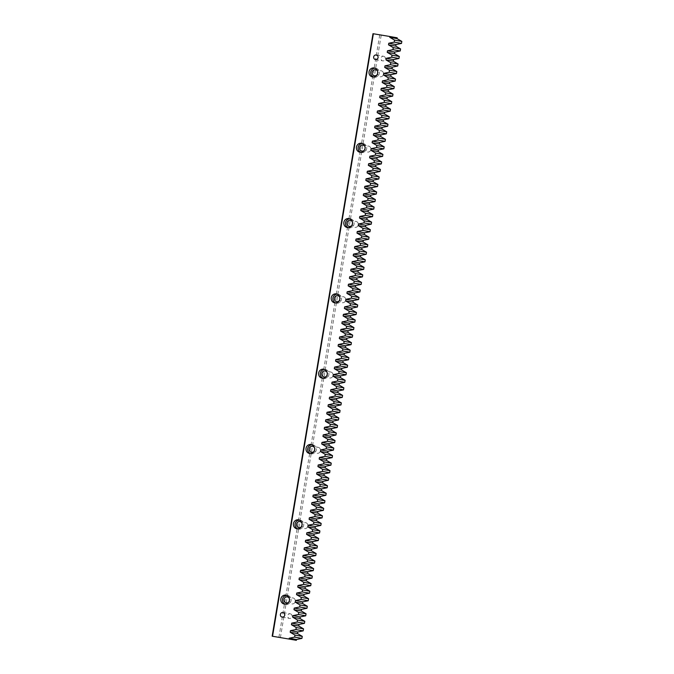 <?xml version="1.0" encoding="UTF-8"?>
<svg xmlns="http://www.w3.org/2000/svg" width="674" height="674" viewBox="0 0 674 674"><rect width="100%" height="100%" fill="white"/><g stroke="black" fill="none" stroke-linecap="round" stroke-linejoin="round"><path stroke-width="0.51" stroke-dasharray="3.37 2.53" d="M285.178 604.174A4.558 4.33 -79.9 0 0 291.058 600.686A4.558 4.33 -79.9 0 0 286.736 595.378M288.615 602.253A3.041 2.89 -79.9 0 0 289.306 598.369M292.904 597.922A3.041 2.89 100.1 0 1 295.246 601.427A3.041 2.89 100.1 0 1 291.867 603.912A3.041 2.89 100.1 0 1 289.559 600.433A3.041 2.89 100.1 0 1 292.904 597.922M297.773 528.871A4.558 4.33 -79.9 0 0 303.662 525.375A4.558 4.33 -79.9 0 0 299.34 520.067M301.211 526.942A3.041 2.89 -79.9 0 0 301.901 523.058M305.507 522.62A3.041 2.89 100.1 0 1 305.533 522.62A3.041 2.89 100.1 0 1 307.849 526.116A3.041 2.89 100.1 0 1 304.471 528.601A3.041 2.89 100.1 0 1 302.163 525.122A3.041 2.89 100.1 0 1 305.507 522.62M310.377 453.56A4.558 4.33 -79.9 0 0 316.266 450.064A4.558 4.33 -79.9 0 0 311.944 444.756M313.814 451.631A3.041 2.89 -79.9 0 0 314.505 447.747M318.111 447.309A3.041 2.89 100.1 0 1 318.136 447.309A3.041 2.89 100.1 0 1 320.453 450.805A3.041 2.89 100.1 0 1 317.075 453.29A3.041 2.89 100.1 0 1 314.766 449.811A3.041 2.89 100.1 0 1 318.111 447.309L312.534 446.314M322.981 378.249A4.558 4.33 -79.9 0 0 328.87 374.752A4.558 4.33 -79.9 0 0 324.548 369.445M326.418 376.328A3.041 2.89 -79.9 0 0 327.109 372.436M330.715 371.997A3.041 2.89 100.1 0 1 330.74 371.997A3.041 2.89 100.1 0 1 333.049 375.494A3.041 2.89 100.1 0 1 329.679 377.988A3.041 2.89 100.1 0 1 327.362 374.5A3.041 2.89 100.1 0 1 330.715 371.997L325.138 371.003M335.585 302.938A4.558 4.33 -79.9 0 0 341.474 299.441A4.558 4.33 -79.9 0 0 337.143 294.142M339.022 301.017A3.041 2.89 -79.9 0 0 339.713 297.124M343.31 296.686A3.041 2.89 100.1 0 1 345.652 300.191A3.041 2.89 100.1 0 1 342.282 302.677A3.041 2.89 100.1 0 1 339.966 299.197A3.041 2.89 100.1 0 1 343.31 296.686M348.188 227.627A4.558 4.33 -79.9 0 0 354.069 224.13A4.558 4.33 -79.9 0 0 349.747 218.831M351.626 225.706A3.041 2.89 -79.9 0 0 352.317 221.813M355.914 221.375A3.041 2.89 100.1 0 1 358.256 224.88A3.041 2.89 100.1 0 1 354.886 227.365A3.041 2.89 100.1 0 1 352.569 223.886A3.041 2.89 100.1 0 1 355.914 221.375M360.792 152.316A4.558 4.33 -79.9 0 0 366.673 148.828A4.558 4.33 -79.9 0 0 362.351 143.52M364.23 150.395A3.041 2.89 -79.9 0 0 364.92 146.511M368.518 146.064A3.041 2.89 100.1 0 1 370.86 149.569A3.041 2.89 100.1 0 1 367.49 152.054A3.041 2.89 100.1 0 1 365.173 148.575A3.041 2.89 100.1 0 1 368.518 146.064M290.25 613.812A2.342 2.224 100.1 0 1 292.053 616.508A2.342 2.224 100.1 0 1 289.449 618.42A2.342 2.224 100.1 0 1 287.672 615.741A2.342 2.224 100.1 0 1 290.25 613.812M280.401 637.646L381.231 35.149L372.992 33.7M379.715 34.896L278.893 637.393M381.231 35.149L397.171 37.803M381.122 70.753A3.041 2.89 100.1 0 1 383.464 74.258A3.041 2.89 100.1 0 1 380.085 76.743A3.041 2.89 100.1 0 1 377.777 73.264A3.041 2.89 100.1 0 1 381.122 70.753M383.548 56.262A2.342 2.224 100.1 0 1 385.351 58.958A2.342 2.224 100.1 0 1 382.756 60.871A2.342 2.224 100.1 0 1 380.97 58.191A2.342 2.224 100.1 0 1 383.548 56.262M376.833 75.084A3.041 2.89 -79.9 0 0 377.524 71.2M373.396 77.005A4.558 4.33 -79.9 0 0 379.277 73.517A4.558 4.33 -79.9 0 0 374.955 68.209M284.318 604.115L286.003 604.418M285.911 595.142L287.596 595.437M286.265 602.918L291.867 603.912M287.326 596.937L292.937 597.931M296.922 528.804L298.599 529.107M298.515 519.831L300.2 520.134M298.868 527.607L304.471 528.601M299.93 521.625L305.533 522.62M309.526 453.492L311.203 453.796M311.118 444.52L312.795 444.823M311.472 452.296L317.075 453.29M322.13 378.181L323.806 378.485M323.722 369.209L325.399 369.512M324.076 376.985L329.679 377.988M334.725 302.879L336.41 303.174M336.326 293.898L338.003 294.201M336.68 301.682L342.282 302.677M337.741 295.692L343.344 296.695M347.329 227.568L349.014 227.863M348.921 218.595L350.606 218.89M349.275 226.371L354.886 227.365M350.337 220.381L355.948 221.384M359.933 152.257L361.618 152.551M361.525 143.284L363.21 143.579M361.879 151.06L367.49 152.054M362.941 145.078L368.552 146.073M282.162 617.123L289.449 618.42M282.979 612.514L290.267 613.812M375.469 59.582L382.756 60.871M376.286 54.973L383.573 56.271M374.483 75.749L380.085 76.743M375.544 69.767L381.155 70.762M372.537 76.946L374.222 77.24M374.129 67.973L375.814 68.268"/><path stroke-width="1.01" d="M286.736 595.378A4.558 4.33 -79.9 0 0 285.178 604.174M285.869 595.134A4.558 4.33 100.1 0 1 289.373 600.382A4.558 4.33 100.1 0 1 284.318 604.115A4.558 4.33 100.1 0 1 280.847 598.891A4.558 4.33 100.1 0 1 285.869 595.134M289.306 598.369A3.041 2.89 -79.9 0 0 287.301 596.928A3.041 2.89 -79.9 0 0 283.956 599.439A3.041 2.89 -79.9 0 0 288.615 602.253M299.34 520.067A4.558 4.33 -79.9 0 0 297.773 528.871M298.472 519.822A4.558 4.33 100.1 0 1 301.977 525.08A4.558 4.33 100.1 0 1 296.922 528.804A4.558 4.33 100.1 0 1 293.451 523.588A4.558 4.33 100.1 0 1 298.472 519.822M301.901 523.058A3.041 2.89 -79.9 0 0 296.552 524.128A3.041 2.89 -79.9 0 0 301.211 526.942M311.944 444.756A4.558 4.33 -79.9 0 0 310.377 453.56M311.076 444.511A4.558 4.33 100.1 0 1 314.581 449.769A4.558 4.33 100.1 0 1 309.526 453.492A4.558 4.33 100.1 0 1 306.055 448.277A4.558 4.33 100.1 0 1 311.076 444.511M314.505 447.747A3.041 2.89 -79.9 0 0 312.534 446.314A3.041 2.89 -79.9 0 0 312.5 446.314A3.041 2.89 -79.9 0 0 309.155 448.817A3.041 2.89 -79.9 0 0 313.814 451.631M324.548 369.445A4.558 4.33 -79.9 0 0 322.981 378.249M323.672 369.2A4.558 4.33 100.1 0 1 327.185 374.458A4.558 4.33 100.1 0 1 322.13 378.181A4.558 4.33 100.1 0 1 318.659 372.966A4.558 4.33 100.1 0 1 323.672 369.2M327.109 372.436A3.041 2.89 -79.9 0 0 321.759 373.506A3.041 2.89 -79.9 0 0 326.418 376.328M337.143 294.142A4.558 4.33 -79.9 0 0 335.585 302.938M336.275 293.889A4.558 4.33 100.1 0 1 339.789 299.146A4.558 4.33 100.1 0 1 334.725 302.879A4.558 4.33 100.1 0 1 331.263 297.655A4.558 4.33 100.1 0 1 336.275 293.889M339.713 297.124A3.041 2.89 -79.9 0 0 337.741 295.692A3.041 2.89 -79.9 0 0 337.708 295.692A3.041 2.89 -79.9 0 0 334.363 298.194A3.041 2.89 -79.9 0 0 339.022 301.017M349.747 218.831A4.558 4.33 -79.9 0 0 348.188 227.627M348.879 218.587A4.558 4.33 100.1 0 1 352.392 223.835A4.558 4.33 100.1 0 1 347.329 227.568A4.558 4.33 100.1 0 1 343.858 222.344A4.558 4.33 100.1 0 1 348.879 218.587M352.317 221.813A3.041 2.89 -79.9 0 0 350.337 220.381A3.041 2.89 -79.9 0 0 350.312 220.381A3.041 2.89 -79.9 0 0 346.967 222.892A3.041 2.89 -79.9 0 0 351.626 225.706M362.351 143.52A4.558 4.33 -79.9 0 0 360.792 152.316M361.483 143.276A4.558 4.33 100.1 0 1 364.996 148.524A4.558 4.33 100.1 0 1 359.933 152.257A4.558 4.33 100.1 0 1 356.462 147.033A4.558 4.33 100.1 0 1 361.483 143.276M364.92 146.511A3.041 2.89 -79.9 0 0 362.915 145.07A3.041 2.89 -79.9 0 0 359.571 147.581A3.041 2.89 -79.9 0 0 364.23 150.395M282.962 612.514A2.342 2.224 100.1 0 1 284.757 615.21A2.342 2.224 100.1 0 1 282.162 617.123A2.342 2.224 100.1 0 1 280.384 614.444A2.342 2.224 100.1 0 1 282.962 612.514M401.839 41.409L401.502 43.431L394.214 42.133L394.551 40.111L389.749 37.297L389.884 36.506L397.171 37.803L397.037 38.595L401.839 41.409L394.551 40.111M393.287 47.643L400.575 48.941L400.238 50.963L392.95 49.665L393.287 47.643L388.494 44.829L388.755 43.246L394.214 42.133M392.024 55.175L399.311 56.473L398.974 58.486L391.687 57.197L392.024 55.175L387.23 52.361L387.499 50.777L392.95 49.665M390.768 62.707L398.056 64.005L397.719 66.018L390.431 64.729L390.768 62.707L385.975 59.893L386.236 58.309L391.687 57.197M389.505 70.239L396.792 71.537L396.455 73.55L389.168 72.261L389.505 70.239L384.711 67.425L384.972 65.841L390.431 64.729M388.249 77.771L395.537 79.069L395.2 81.082L387.912 79.793L388.249 77.771L383.447 74.957L383.717 73.373L389.168 72.261M386.986 85.303L394.273 86.601L393.936 88.614L386.649 87.325L386.986 85.303L382.192 82.489L382.453 80.905L387.912 79.793M385.722 92.835L393.018 94.124L392.672 96.146L385.385 94.849L385.722 92.835L380.928 90.021L381.198 88.429L386.649 87.325M384.466 100.367L391.754 101.656L391.417 103.678L384.129 102.381L384.466 100.367L379.673 97.553L379.934 95.961L385.385 94.849M383.203 107.899L390.49 109.188L390.153 111.21L382.866 109.913L383.203 107.899L378.409 105.077L378.678 103.493L384.129 102.381M381.947 115.431L389.235 116.72L388.898 118.742L381.61 117.445L381.947 115.431L377.145 112.609L377.415 111.025L382.866 109.913M380.684 122.954L387.971 124.252L387.634 126.274L380.347 124.976L380.684 122.954L375.89 120.141L376.151 118.557L381.61 117.445M379.428 130.486L386.716 131.784L386.371 133.806L379.083 132.508L379.428 130.486L374.626 127.672L374.896 126.089L380.347 124.976M378.165 138.018L385.452 139.316L385.115 141.338L377.828 140.04L378.165 138.018L373.371 135.204L373.632 133.62L379.083 132.508M376.901 145.55L384.188 146.848L383.851 148.861L376.564 147.572L376.901 145.55L372.107 142.736L372.377 141.152L377.828 140.04M375.645 153.082L382.933 154.38L382.596 156.393L375.308 155.104L375.645 153.082L370.843 150.268L371.113 148.684L376.564 147.572M374.382 160.614L381.669 161.912L381.332 163.925L374.045 162.636L374.382 160.614L369.588 157.8L369.849 156.216L375.308 155.104M373.126 168.146L380.414 169.444L380.077 171.457L372.781 170.168L373.126 168.146L368.324 165.332L368.594 163.748L374.045 162.636M371.863 175.678L379.15 176.976L378.813 178.989L371.526 177.7L371.863 175.678L367.069 172.864L367.33 171.272L372.781 170.168M370.599 183.21L377.887 184.499L377.55 186.521L370.262 185.224L370.599 183.21L365.805 180.396L366.075 178.804L371.526 177.7M369.344 190.742L376.631 192.031L376.294 194.053L369.007 192.756L369.344 190.742L364.55 187.928L364.811 186.336L370.262 185.224M368.08 198.274L375.367 199.563L375.03 201.585L367.743 200.288L368.08 198.274L363.286 195.452L363.547 193.868L369.007 192.756M366.825 205.806L374.112 207.095L373.775 209.117L366.488 207.819L366.825 205.806L362.022 202.984L362.292 201.4L367.743 200.288M365.561 213.329L372.848 214.627L372.511 216.649L365.224 215.351L365.561 213.329L360.767 210.515L361.028 208.932L366.488 207.819M364.297 220.861L371.585 222.159L371.248 224.181L363.96 222.883L364.297 220.861L359.503 218.047L359.773 216.464L365.224 215.351M363.042 228.393L370.329 229.691L369.992 231.713L362.705 230.415L363.042 228.393L358.248 225.579L358.509 223.995L363.96 222.883M361.778 235.925L369.066 237.223L368.729 239.236L361.441 237.947L361.778 235.925L356.984 233.111L357.245 231.527L362.705 230.415M360.523 243.457L367.81 244.755L367.473 246.768L360.186 245.479L360.523 243.457L355.72 240.643L355.99 239.059L361.441 237.947M359.259 250.989L366.546 252.287L366.209 254.3L358.922 253.011L359.259 250.989L354.465 248.175L354.726 246.591L360.186 245.479M358.004 258.521L365.291 259.819L364.946 261.832L357.658 260.543L358.004 258.521L353.201 255.707L353.471 254.123L358.922 253.011M356.74 266.053L364.027 267.342L363.69 269.364L356.403 268.075L356.74 266.053L351.946 263.239L352.207 261.647L357.658 260.543M355.476 273.585L362.764 274.874L362.427 276.896L355.139 275.599L355.476 273.585L350.682 270.771L350.952 269.179L356.403 268.075M354.221 281.117L361.508 282.406L361.171 284.428L353.884 283.131L354.221 281.117L349.418 278.303L349.688 276.711L355.139 275.599M352.957 288.649L360.245 289.938L359.908 291.96L352.62 290.663L352.957 288.649L348.163 285.827L348.424 284.243L353.884 283.131M351.702 296.181L358.989 297.47L358.644 299.492L351.356 298.194L351.702 296.181L346.899 293.358L347.169 291.775L352.62 290.663M350.438 303.704L357.726 305.002L357.389 307.024L350.101 305.726L350.438 303.704L345.644 300.89L345.905 299.307L351.356 298.194M349.174 311.236L356.462 312.534L356.125 314.556L348.837 313.258L349.174 311.236L344.38 308.422L344.65 306.839L350.101 305.726M347.919 318.768L355.206 320.066L354.869 322.088L347.582 320.79L347.919 318.768L343.117 315.954L343.386 314.37L348.837 313.258M346.655 326.3L353.943 327.598L353.606 329.611L346.318 328.322L346.655 326.3L341.861 323.486L342.122 321.902L347.582 320.79M345.4 333.832L352.687 335.13L352.35 337.143L345.063 335.854L345.4 333.832L340.597 331.018L340.867 329.434L346.318 328.322M344.136 341.364L351.424 342.662L351.087 344.675L343.799 343.386L344.136 341.364L339.342 338.55L339.603 336.966L345.063 335.854M342.872 348.896L350.16 350.194L349.823 352.207L342.535 350.918L342.872 348.896L338.078 346.082L338.348 344.498L343.799 343.386M341.617 356.428L348.905 357.717L348.568 359.739L341.28 358.442L341.617 356.428L336.823 353.614L337.084 352.022L342.535 350.918M340.353 363.96L347.641 365.249L347.304 367.271L340.016 365.974L340.353 363.96L335.559 361.146L335.821 359.554L341.28 358.442M339.098 371.492L346.385 372.781L346.048 374.803L338.761 373.506L339.098 371.492L334.296 368.678L334.565 367.086L340.016 365.974M337.834 379.024L345.122 380.313L344.785 382.335L337.497 381.037L337.834 379.024L333.04 376.202L333.301 374.618L338.761 373.506M336.57 386.556L343.866 387.845L343.521 389.867L336.233 388.569L336.57 386.556L331.776 383.733L332.046 382.15L337.497 381.037M335.315 394.079L342.603 395.377L342.266 397.399L334.978 396.101L335.315 394.079L330.521 391.265L330.782 389.682L336.233 388.569M334.051 401.611L341.339 402.909L341.002 404.931L333.714 403.633L334.051 401.611L329.257 398.797L329.519 397.213L334.978 396.101M332.796 409.143L340.084 410.441L339.747 412.463L332.459 411.165L332.796 409.143L327.994 406.329L328.263 404.745L333.714 403.633M331.532 416.675L338.82 417.973L338.483 419.986L331.195 418.697L331.532 416.675L326.738 413.861L327 412.277L332.459 411.165M330.277 424.207L337.564 425.505L337.219 427.518L329.931 426.229L330.277 424.207L325.475 421.393L325.744 419.809L331.195 418.697M329.013 431.739L336.301 433.037L335.964 435.05L328.676 433.761L329.013 431.739L324.219 428.925L324.48 427.341L329.931 426.229M327.749 439.271L335.037 440.569L334.7 442.582L327.412 441.293L327.749 439.271L322.956 436.457L323.225 434.873L328.676 433.761M326.494 446.803L333.782 448.092L333.445 450.114L326.157 448.817L326.494 446.803L321.692 443.989L321.961 442.397L327.412 441.293M325.23 454.335L332.518 455.624L332.181 457.646L324.893 456.349L325.23 454.335L320.436 451.521L320.698 449.929L326.157 448.817M323.975 461.867L331.263 463.156L330.926 465.178L323.63 463.881L323.975 461.867L319.173 459.053L319.442 457.461L324.893 456.349M322.711 469.399L329.999 470.688L329.662 472.71L322.374 471.412L322.711 469.399L317.917 466.576L318.179 464.993L323.63 463.881M321.447 476.931L328.735 478.22L328.398 480.242L321.11 478.944L321.447 476.931L316.654 474.108L316.923 472.525L322.374 471.412M320.192 484.454L327.48 485.752L327.143 487.774L319.855 486.476L320.192 484.454L315.39 481.64L315.659 480.056L321.11 478.944M318.928 491.986L326.216 493.284L325.879 495.306L318.591 494.008L318.928 491.986L314.135 489.172L314.396 487.588L319.855 486.476M317.673 499.518L324.961 500.816L324.624 502.838L317.336 501.54L317.673 499.518L312.871 496.704L313.14 495.12L318.591 494.008M316.409 507.05L323.697 508.348L323.36 510.361L316.072 509.072L316.409 507.05L311.615 504.236L311.877 502.652L317.336 501.54M315.146 514.582L322.433 515.88L322.096 517.893L314.809 516.604L315.146 514.582L310.352 511.768L310.621 510.184L316.072 509.072M313.89 522.114L321.178 523.412L320.841 525.425L313.553 524.136L313.89 522.114L309.096 519.3L309.358 517.716L314.809 516.604M312.626 529.646L319.914 530.944L319.577 532.957L312.289 531.668L312.626 529.646L307.833 526.832L308.094 525.248L313.553 524.136M311.371 537.178L318.659 538.467L318.322 540.489L311.034 539.192L311.371 537.178L306.569 534.364L306.839 532.772L312.289 531.668M310.107 544.71L317.395 545.999L317.058 548.021L309.77 546.724L310.107 544.71L305.314 541.896L305.575 540.304L311.034 539.192M308.844 552.242L316.14 553.531L315.794 555.553L308.507 554.255L308.844 552.242L304.05 549.428L304.319 547.836L309.77 546.724M307.588 559.774L314.876 561.063L314.539 563.085L307.251 561.787L307.588 559.774L302.794 556.951L303.056 555.368L308.507 554.255M306.325 567.297L313.612 568.595L313.275 570.617L305.988 569.319L306.325 567.297L301.531 564.483L301.8 562.9L307.251 561.787M305.069 574.829L312.357 576.127L312.02 578.149L304.732 576.851L305.069 574.829L300.267 572.015L300.537 570.431L305.988 569.319M303.806 582.361L311.093 583.659L310.756 585.681L303.469 584.383L303.806 582.361L299.012 579.547L299.273 577.963L304.732 576.851M302.55 589.893L309.838 591.191L309.492 593.204L302.205 591.915L302.55 589.893L297.748 587.079L298.018 585.495L303.469 584.383M301.286 597.425L308.574 598.723L308.237 600.736L300.949 599.447L301.286 597.425L296.493 594.611L296.754 593.027L302.205 591.915M300.023 604.957L307.31 606.255L306.973 608.268L299.686 606.979L300.023 604.957L295.229 602.143L295.498 600.559L300.949 599.447M298.767 612.489L306.055 613.787L305.718 615.8L298.43 614.511L298.767 612.489L293.965 609.675L294.235 608.091L299.686 606.979M297.504 620.021L304.791 621.318L304.454 623.332L297.167 622.043L297.504 620.021L292.71 617.207L292.971 615.623L298.43 614.511M296.248 627.553L303.536 628.842L303.199 630.864L295.903 629.567L296.248 627.553L291.446 624.739L291.716 623.147L297.167 622.043M294.985 635.085L302.272 636.374L301.935 638.396L294.648 637.099L294.985 635.085L290.191 632.271L290.452 630.679L295.903 629.567M373.371 33.759L272.549 636.264L296.349 640.3L272.161 636.197L372.992 33.7L389.884 36.506M400.575 48.941L395.781 46.127L396.042 44.543L401.502 43.431M399.311 56.473L394.517 53.659L394.787 52.066L400.238 50.963M398.056 64.005L393.262 61.191L393.523 59.598L398.974 58.486M396.792 71.537L391.998 68.723L392.26 67.13L397.719 66.018M395.537 79.069L390.735 76.246L391.004 74.662L396.455 73.55M394.273 86.601L389.479 83.778L389.741 82.194L395.2 81.082M393.018 94.124L388.216 91.31L388.485 89.726L393.936 88.614M391.754 101.656L386.96 98.842L387.221 97.258L392.672 96.146M390.49 109.188L385.697 106.374L385.966 104.79L391.417 103.678M389.235 116.72L384.433 113.906L384.702 112.322L390.153 111.21M387.971 124.252L383.177 121.438L383.439 119.854L388.898 118.742M386.716 131.784L381.914 128.97L382.183 127.386L387.634 126.274M385.452 139.316L380.658 136.502L380.92 134.918L386.371 133.806M384.188 146.848L379.395 144.034L379.664 142.441L385.115 141.338M382.933 154.38L378.131 151.566L378.4 149.973L383.851 148.861M381.669 161.912L376.876 159.098L377.137 157.505L382.596 156.393M380.414 169.444L375.612 166.621L375.881 165.037L381.332 163.925M379.15 176.976L374.356 174.153L374.618 172.569L380.077 171.457M377.887 184.499L373.093 181.685L373.362 180.101L378.813 178.989M376.631 192.031L371.837 189.217L372.099 187.633L377.55 186.521M375.367 199.563L370.574 196.749L370.835 195.165L376.294 194.053M374.112 207.095L369.31 204.281L369.579 202.697L375.03 201.585M372.848 214.627L368.055 211.813L368.316 210.229L373.775 209.117M371.585 222.159L366.791 219.345L367.06 217.761L372.511 216.649M370.329 229.691L365.535 226.877L365.797 225.293L371.248 224.181M369.066 237.223L364.272 234.409L364.533 232.816L369.992 231.713M367.81 244.755L363.008 241.941L363.278 240.348L368.729 239.236M366.546 252.287L361.753 249.473L362.014 247.88L367.473 246.768M365.291 259.819L360.489 256.996L360.759 255.412L366.209 254.3M364.027 267.342L359.234 264.528L359.495 262.944L364.946 261.832M362.764 274.874L357.97 272.06L358.239 270.476L363.69 269.364M361.508 282.406L356.706 279.592L356.976 278.008L362.427 276.896M360.245 289.938L355.451 287.124L355.712 285.54L361.171 284.428M358.989 297.47L354.187 294.656L354.457 293.072L359.908 291.96M357.726 305.002L352.932 302.188L353.193 300.604L358.644 299.492M356.462 312.534L351.668 309.72L351.938 308.136L357.389 307.024M355.206 320.066L350.413 317.252L350.674 315.668L356.125 314.556M353.943 327.598L349.149 324.784L349.41 323.191L354.869 322.088M352.687 335.13L347.885 332.316L348.155 330.723L353.606 329.611M351.424 342.662L346.63 339.839L346.891 338.255L352.35 337.143M350.16 350.194L345.366 347.371L345.636 345.787L351.087 344.675M348.905 357.717L344.111 354.903L344.372 353.319L349.823 352.207M347.641 365.249L342.847 362.435L343.108 360.851L348.568 359.739M346.385 372.781L341.583 369.967L341.853 368.383L347.304 367.271M345.122 380.313L340.328 377.499L340.589 375.915L346.048 374.803M343.866 387.845L339.064 385.031L339.334 383.447L344.785 382.335M342.603 395.377L337.809 392.563L338.07 390.979L343.521 389.867M341.339 402.909L336.545 400.095L336.815 398.511L342.266 397.399M340.084 410.441L335.281 407.627L335.551 406.034L341.002 404.931M338.82 417.973L334.026 415.159L334.287 413.566L339.747 412.463M337.564 425.505L332.762 422.691L333.032 421.098L338.483 419.986M336.301 433.037L331.507 430.214L331.768 428.63L337.219 427.518M335.037 440.569L330.243 437.746L330.513 436.162L335.964 435.05M333.782 448.092L328.979 445.278L329.249 443.694L334.7 442.582M332.518 455.624L327.724 452.81L327.985 451.226L333.445 450.114M331.263 463.156L326.46 460.342L326.73 458.758L332.181 457.646M329.999 470.688L325.205 467.874L325.466 466.29L330.926 465.178M328.735 478.22L323.941 475.406L324.211 473.822L329.662 472.71M327.48 485.752L322.686 482.938L322.947 481.354L328.398 480.242M326.216 493.284L321.422 490.47L321.683 488.886L327.143 487.774M324.961 500.816L320.158 498.002L320.428 496.409L325.879 495.306M323.697 508.348L318.903 505.534L319.164 503.941L324.624 502.838M322.433 515.88L317.639 513.066L317.909 511.473L323.36 510.361M321.178 523.412L316.384 520.589L316.645 519.005L322.096 517.893M319.914 530.944L315.12 528.121L315.381 526.537L320.841 525.425M318.659 538.467L313.857 535.653L314.126 534.069L319.577 532.957M317.395 545.999L312.601 543.185L312.862 541.601L318.322 540.489M316.14 553.531L311.337 550.717L311.607 549.133L317.058 548.021M314.876 561.063L310.082 558.249L310.343 556.665L315.794 555.553M313.612 568.595L308.818 565.781L309.088 564.197L314.539 563.085M312.357 576.127L307.555 573.313L307.824 571.729L313.275 570.617M311.093 583.659L306.299 580.845L306.56 579.261L312.02 578.149M309.838 591.191L305.036 588.377L305.305 586.784L310.756 585.681M308.574 598.723L303.78 595.909L304.041 594.316L309.492 593.204M307.31 606.255L302.516 603.441L302.786 601.848L308.237 600.736M306.055 613.787L301.253 610.964L301.522 609.38L306.973 608.268M304.791 621.318L299.997 618.496L300.259 616.912L305.718 615.8M303.536 628.842L298.734 626.028L299.003 624.444L304.454 623.332M302.272 636.374L297.478 633.56L297.739 631.976L303.199 630.864M296.349 640.3L296.484 639.508L301.935 638.396M374.087 67.964A4.558 4.33 100.1 0 1 377.592 73.213A4.558 4.33 100.1 0 1 372.537 76.946A4.558 4.33 100.1 0 1 369.066 71.722A4.558 4.33 100.1 0 1 374.087 67.964M376.261 54.973A2.342 2.224 100.1 0 1 378.063 57.669A2.342 2.224 100.1 0 1 375.469 59.582A2.342 2.224 100.1 0 1 373.682 56.902A2.342 2.224 100.1 0 1 376.261 54.973M289.062 639.003L289.197 638.211L294.648 637.099M377.524 71.2A3.041 2.89 -79.9 0 0 375.519 69.759A3.041 2.89 -79.9 0 0 372.174 72.27A3.041 2.89 -79.9 0 0 376.833 75.084M374.955 68.209A4.558 4.33 -79.9 0 0 373.396 77.005M289.197 638.211L296.484 639.508M290.452 630.679L297.739 631.976M290.191 632.271L297.478 633.56M291.716 623.147L299.003 624.444M291.446 624.739L298.734 626.028M292.971 615.623L300.259 616.912M292.71 617.207L299.997 618.496M294.235 608.091L301.522 609.38M293.965 609.675L301.253 610.964M295.498 600.559L302.786 601.848M295.229 602.143L302.516 603.441M296.754 593.027L304.041 594.316M296.493 594.611L303.78 595.909M298.018 585.495L305.305 586.784M297.748 587.079L305.036 588.377M299.273 577.963L306.56 579.261M299.012 579.547L306.299 580.845M300.537 570.431L307.824 571.729M300.267 572.015L307.555 573.313M301.8 562.9L309.088 564.197M301.531 564.483L308.818 565.781M303.056 555.368L310.343 556.665M302.794 556.951L310.082 558.249M304.319 547.836L311.607 549.133M304.05 549.428L311.337 550.717M305.575 540.304L312.862 541.601M305.314 541.896L312.601 543.185M306.839 532.772L314.126 534.069M306.569 534.364L313.857 535.653M308.094 525.248L315.381 526.537M307.833 526.832L315.12 528.121M309.358 517.716L316.645 519.005M309.096 519.3L316.384 520.589M310.621 510.184L317.909 511.473M310.352 511.768L317.639 513.066M311.877 502.652L319.164 503.941M311.615 504.236L318.903 505.534M313.14 495.12L320.428 496.409M312.871 496.704L320.158 498.002M314.396 487.588L321.683 488.886M314.135 489.172L321.422 490.47M315.659 480.056L322.947 481.354M315.39 481.64L322.686 482.938M316.923 472.525L324.211 473.822M316.654 474.108L323.941 475.406M318.179 464.993L325.466 466.29M317.917 466.576L325.205 467.874M319.442 457.461L326.73 458.758M319.173 459.053L326.46 460.342M320.698 449.929L327.985 451.226M320.436 451.521L327.724 452.81M321.961 442.397L329.249 443.694M321.692 443.989L328.979 445.278M323.225 434.873L330.513 436.162M322.956 436.457L330.243 437.746M324.48 427.341L331.768 428.63M324.219 428.925L331.507 430.214M325.744 419.809L333.032 421.098M325.475 421.393L332.762 422.691M327 412.277L334.287 413.566M326.738 413.861L334.026 415.159M328.263 404.745L335.551 406.034M327.994 406.329L335.281 407.627M329.519 397.213L336.815 398.511M329.257 398.797L336.545 400.095M330.782 389.682L338.07 390.979M330.521 391.265L337.809 392.563M332.046 382.15L339.334 383.447M331.776 383.733L339.064 385.031M333.301 374.618L340.589 375.915M333.04 376.202L340.328 377.499M334.565 367.086L341.853 368.383M334.296 368.678L341.583 369.967M335.821 359.554L343.108 360.851M335.559 361.146L342.847 362.435M337.084 352.022L344.372 353.319M336.823 353.614L344.111 354.903M338.348 344.498L345.636 345.787M338.078 346.082L345.366 347.371M339.603 336.966L346.891 338.255M339.342 338.55L346.63 339.839M340.867 329.434L348.155 330.723M340.597 331.018L347.885 332.316M342.122 321.902L349.41 323.191M341.861 323.486L349.149 324.784M343.386 314.37L350.674 315.668M343.117 315.954L350.413 317.252M344.65 306.839L351.938 308.136M344.38 308.422L351.668 309.72M345.905 299.307L353.193 300.604M345.644 300.89L352.932 302.188M347.169 291.775L354.457 293.072M346.899 293.358L354.187 294.656M348.424 284.243L355.712 285.54M348.163 285.827L355.451 287.124M349.688 276.711L356.976 278.008M349.418 278.303L356.706 279.592M350.952 269.179L358.239 270.476M350.682 270.771L357.97 272.06M352.207 261.647L359.495 262.944M351.946 263.239L359.234 264.528M353.471 254.123L360.759 255.412M353.201 255.707L360.489 256.996M354.726 246.591L362.014 247.88M354.465 248.175L361.753 249.473M355.99 239.059L363.278 240.348M355.72 240.643L363.008 241.941M357.245 231.527L364.533 232.816M356.984 233.111L364.272 234.409M358.509 223.995L365.797 225.293M358.248 225.579L365.535 226.877M359.773 216.464L367.06 217.761M359.503 218.047L366.791 219.345M361.028 208.932L368.316 210.229M360.767 210.515L368.055 211.813M362.292 201.4L369.579 202.697M362.022 202.984L369.31 204.281M363.547 193.868L370.835 195.165M363.286 195.452L370.574 196.749M364.811 186.336L372.099 187.633M364.55 187.928L371.837 189.217M366.075 178.804L373.362 180.101M365.805 180.396L373.093 181.685M367.33 171.272L374.618 172.569M367.069 172.864L374.356 174.153M368.594 163.748L375.881 165.037M368.324 165.332L375.612 166.621M369.849 156.216L377.137 157.505M369.588 157.8L376.876 159.098M371.113 148.684L378.4 149.973M370.843 150.268L378.131 151.566M372.377 141.152L379.664 142.441M372.107 142.736L379.395 144.034M373.632 133.62L380.92 134.918M373.371 135.204L380.658 136.502M374.896 126.089L382.183 127.386M374.626 127.672L381.914 128.97M376.151 118.557L383.439 119.854M375.89 120.141L383.177 121.438M377.415 111.025L384.702 112.322M377.145 112.609L384.433 113.906M378.678 103.493L385.966 104.79M378.409 105.077L385.697 106.374M379.934 95.961L387.221 97.258M379.673 97.553L386.96 98.842M381.198 88.429L388.485 89.726M380.928 90.021L388.216 91.31M382.453 80.905L389.741 82.194M382.192 82.489L389.479 83.778M383.717 73.373L391.004 74.662M383.447 74.957L390.735 76.246M384.972 65.841L392.26 67.13M384.711 67.425L391.998 68.723M386.236 58.309L393.523 59.598M385.975 59.893L393.262 61.191M387.499 50.777L394.787 52.066M387.23 52.361L394.517 53.659M388.755 43.246L396.042 44.543M388.494 44.829L395.781 46.127M389.749 37.297L397.037 38.595"/></g></svg>

